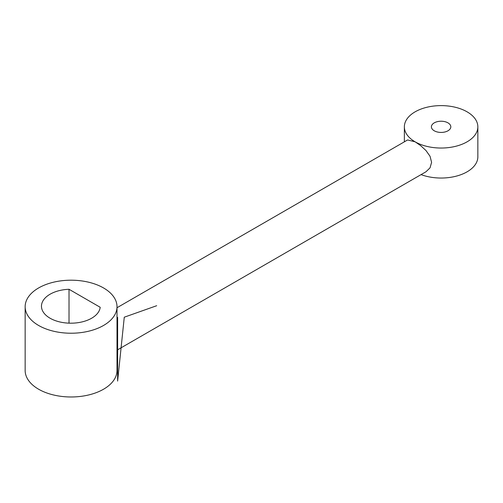 <?xml version="1.0" encoding="UTF-8"?>
<svg xmlns="http://www.w3.org/2000/svg" width="503" height="503" viewBox="0 0 503 503"><rect width="100%" height="100%" fill="white"/><g stroke="black" fill="none" stroke-linecap="round" stroke-linejoin="round"><path stroke-width="0.75" d="M117.01 350.157L425.991 171.768L430.04 167.845L431.599 162.318L430.04 156.27L425.991 150.554L420.627 145.6L415.126 141.827A36.744 21.214 180 0 1 404.362 126.825A36.744 21.214 180 0 1 427.047 107.227A36.744 21.214 180 0 1 467.086 111.829A36.744 21.214 180 0 1 477.85 126.825A36.744 21.214 180 0 1 455.171 146.423A36.744 21.214 180 0 1 415.126 141.827L407.619 139.947L117.01 307.729M477.85 126.825L477.85 156.829A36.744 21.214 180 0 1 458.623 175.472A36.744 21.214 180 0 1 421.068 174.61M69.018 289.282L100.198 307.283A29.394 16.97 180 0 1 69.942 323.184A29.394 16.97 180 0 1 41.466 306.22A29.394 16.97 180 0 1 69.018 289.282L69.018 323.159M38.605 325.46A45.93 26.514 0 0 0 88.654 331.207A45.93 26.514 0 0 0 117.01 306.711A45.93 26.514 0 0 0 103.555 287.961A45.93 26.514 0 0 0 53.5 282.214A45.93 26.514 0 0 0 25.15 306.711A45.93 26.514 0 0 0 38.605 325.46M117.01 306.711L117.01 370.46A45.93 26.514 180 0 1 71.08 396.98A45.93 26.514 180 0 1 25.15 370.46L25.15 306.711M434.246 130.786A9.702 5.602 180 0 1 431.404 126.825A9.702 5.602 180 0 1 441.106 121.223A9.702 5.602 180 0 1 450.814 126.825A9.702 5.602 180 0 1 444.822 132.006A9.702 5.602 180 0 1 434.246 130.786M156.685 305.717L124.272 317.198L117.62 381.092L117.62 317.343M404.362 141.827L404.362 126.825"/></g></svg>
